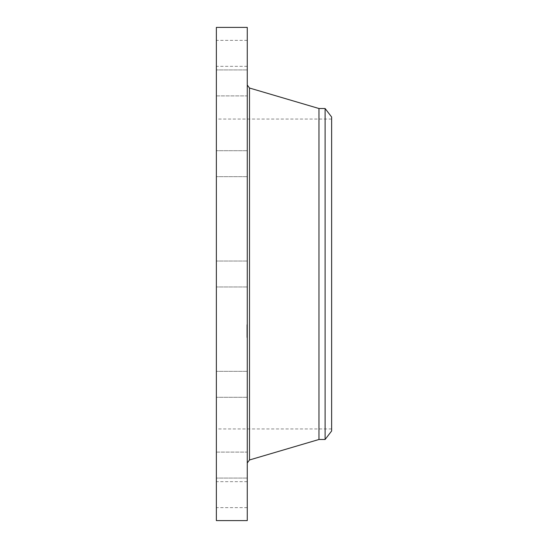 <?xml version="1.0" encoding="UTF-8"?>
<svg xmlns="http://www.w3.org/2000/svg" width="548" height="548" viewBox="0 0 548 548"><rect width="100%" height="100%" fill="white"/><g stroke="black" fill="none" stroke-linecap="round" stroke-linejoin="round"><path stroke-width="0.41" stroke-dasharray="2.74 2.06" d="M247.264 280.22L247.264 261.019L247.264 280.22M216.371 280.22L216.371 261.019L216.371 280.22M216.371 27.4L216.371 520.6M247.264 27.4L247.264 520.6M247.264 439.832L247.264 85.036L247.264 439.832M318.977 108.518L318.977 439.482M325.108 108.518L325.108 439.482M331.629 117.012L331.629 430.988M216.371 138.028L216.371 428.94L216.371 138.028M331.629 138.028L331.629 428.94L331.629 138.028M216.371 103.147L216.371 468.43L216.371 103.147M216.371 174.764L216.371 150.7L216.371 174.764M216.371 95.893L216.371 69.939L216.371 95.9L247.264 95.9L247.264 69.939L247.264 95.9L216.371 95.9M216.371 64.746L216.371 40.381L216.371 64.746M216.371 163.982L216.371 150.7L216.371 163.982M216.371 373.236L216.371 397.3L216.371 373.236M216.371 452.107L216.371 478.062L216.371 452.1L247.264 452.1L247.264 478.062L247.264 452.1L216.371 452.1M216.371 483.254L216.371 507.619L216.371 483.254M216.371 384.018L216.371 397.3L216.371 384.018M247.264 373.236L247.264 397.3L247.264 373.236M247.264 64.746L247.264 40.381L247.264 64.746M247.264 483.254L247.264 507.619L247.264 483.254M247.264 163.982L247.264 150.7L247.264 163.982M247.264 384.018L247.264 397.3L247.264 384.018M247.264 174.764L247.264 150.7L247.264 174.764M247.264 337.315L247.264 324.683L247.264 337.315M247.264 335.993L247.264 326.046L247.264 335.993M247.264 330.602L247.264 327.368L247.264 330.65L246.874 330.608L246.874 327.368L246.874 330.828L247.264 330.608M247.264 330.8L246.874 330.78L247.264 330.8M247.264 330.17L247.264 329.403L247.264 330.704L247.264 329.471L246.874 330.485L246.874 329.334L246.874 330.156L247.264 330.156L246.874 330.17M247.264 333.677L247.264 330.862L247.264 333.684L247.264 333.266L246.874 333.677L246.874 330.862L246.874 333.924L247.264 333.664L246.874 333.657M247.264 333.876L246.874 333.862L247.264 333.876M247.264 332.526L247.264 333.472L247.264 331.814L247.264 333.3L247.264 332.437L247.264 333.081L246.874 332.41L246.874 333.472L246.874 331.814L246.874 333.3L246.874 332.437L246.874 333.081L247.264 332.526M247.264 329.999L247.264 329.232L246.874 330.115L246.874 329.232L246.874 330.012L247.264 330.012L246.874 330.012M247.264 337.027L247.264 336.267L247.264 337.027M247.264 334.355L247.264 333.588L247.264 334.355M247.264 332.972L247.264 332.204L247.264 332.972L246.874 332.972L246.874 332.204L246.874 332.985L247.264 332.985M247.264 336.458L247.264 335.691L247.264 336.458L246.874 336.472L246.874 335.691L246.874 336.472M247.264 325.183L247.264 325.95L247.264 325.183L246.874 325.17L246.874 325.95L246.874 325.17M247.264 325.759L247.264 326.519L246.874 325.745L246.874 326.519L246.874 325.745M247.264 327.862L247.264 328.622L247.264 327.862L246.874 327.862L246.874 328.766L246.874 327.862M246.874 331.547L247.264 331.554M246.874 331.417L247.264 331.417M246.874 331.273L247.264 331.28M246.874 331.218L247.264 331.225M246.874 331.191L247.264 331.204L246.874 331.191M246.874 331.739L247.264 331.739M246.874 333.485L247.264 333.479M246.874 333.54L247.264 333.52L246.874 333.54M246.874 333.568L247.264 333.561L246.874 333.568M247.264 331.321L246.874 331.348M247.264 330.862L246.874 330.862M247.264 331.629L246.874 331.629L247.264 331.65M247.264 331.478L246.874 331.478L247.264 331.465M247.264 331.362L246.874 331.376M247.264 331.314L246.874 331.314L247.264 331.314M247.264 331.424L246.874 331.444M247.264 331.506L246.874 331.492M247.264 331.602L246.874 331.622M247.264 331.691L246.874 331.663M247.264 331.725L246.874 331.704M247.264 331.581L246.874 331.581L247.264 331.588M247.264 332.054L246.874 332.054M247.264 333.04L246.874 333.054M247.264 332.595L246.874 332.595L247.264 332.588M247.264 332.232L246.874 332.232M247.264 332.848L246.874 332.835M247.264 333.431L246.874 333.431M247.264 333.122L246.874 333.122L247.264 333.102M247.264 332.814L246.874 332.814M247.264 332.403L246.874 332.396M247.264 332.122L246.874 332.122L247.264 332.115M247.264 332.191L246.874 332.177L247.264 332.191M247.264 332.252L246.874 332.252L247.264 332.252M247.264 332.307L246.874 332.307M247.264 332.362L246.874 332.362L247.264 332.348M247.264 332.472L246.874 332.472L247.264 332.472M247.264 332.643L246.874 332.643L247.264 332.643M247.264 332.698L246.874 332.698L247.264 332.711M247.264 332.746L246.874 332.746M247.264 332.787L246.874 332.787L247.264 332.78M247.264 332.903L246.874 332.903L247.264 332.924M247.264 333.17L246.874 333.191M247.264 333.239L246.874 333.266M247.264 333.136L246.874 333.136L247.264 333.143M247.264 333.074L246.874 333.081M247.264 333.013L246.874 333.013L247.264 333.006M247.264 332.937L246.874 332.937M247.264 332.677L246.874 332.677M247.264 332.574L246.874 332.574L247.264 332.581M247.264 332.033L246.874 332.033M247.264 332.335L246.874 332.335L247.264 332.321M247.264 332.17L246.874 332.17M247.264 331.828L246.874 331.828L247.264 331.814M247.264 331.93L246.874 331.93L247.264 331.903M247.264 332.431L246.874 332.431L247.264 332.437M247.264 332.506L246.874 332.506M247.264 332.876L246.874 332.876M247.264 333.287L246.874 333.287L247.264 333.3M247.264 333.342L246.874 333.342L247.264 333.348M247.264 333.396L246.874 333.396M247.264 333.451L246.874 333.472M247.264 333.581L246.874 333.581L246.874 334.369L246.874 333.588L247.264 333.588L246.874 333.595M246.874 327.978L247.264 327.992M246.874 327.957L247.264 327.957L246.874 327.957M246.874 328.053L247.264 328.033L246.874 328.053M246.874 328.766L247.264 328.766L246.874 328.766M246.874 328.492L247.264 328.499L246.874 328.492M246.874 328.389L247.264 328.389L246.874 328.396M246.874 328.307L247.264 328.327M246.874 328.245L247.264 328.238M246.874 328.177L247.264 328.177M246.874 328.149L247.264 328.136L246.874 328.149M246.874 328.129L247.264 328.129M246.874 328.211L247.264 328.218M246.874 330.437L247.264 330.437L246.874 330.458M246.874 330.471L247.264 330.485M247.264 327.368L246.874 327.368M247.264 327.444L246.874 327.444M247.264 327.512L246.874 327.512M247.264 327.574L246.874 327.574M247.264 327.642L246.874 327.642M247.264 327.697L246.874 327.697M247.264 327.759L246.874 327.759M247.264 327.814L246.874 327.814M247.264 327.91L246.874 327.91M247.264 328.005L246.874 328.005M247.264 328.088L246.874 328.088M247.264 328.368L246.874 328.355M247.264 328.43L246.874 328.43M247.264 328.547L246.874 328.574M247.264 328.601L246.874 328.601L247.264 328.608M247.264 328.649L246.874 328.649M247.264 328.704L246.874 328.704M247.264 328.273L246.874 328.273L247.264 328.279M247.264 328.471L246.874 328.471M247.264 328.519L246.874 328.519M247.264 328.622L246.874 328.622L247.264 328.622M247.264 328.821L246.874 328.821M247.264 329.54L246.874 329.54M247.264 329.245L246.874 329.245L247.264 329.232M247.264 330.088L246.874 330.088L247.264 330.115M247.264 329.334L246.874 329.334M247.264 329.382L246.874 329.382M247.264 329.43L246.874 329.43L246.874 330.876L246.874 329.403L247.264 329.403M247.264 329.478L246.874 329.485M247.264 329.526L246.874 329.526M247.264 329.574L246.874 329.574L247.264 329.574M247.264 329.629L246.874 329.615M247.264 329.684L246.874 329.684L247.264 329.691M247.264 329.738L246.874 329.738L247.264 329.718M247.264 329.793L246.874 329.8M247.264 329.841L246.874 329.841M247.264 329.889L246.874 329.889L247.264 329.91M247.264 329.93L246.874 329.93L247.264 329.917M247.264 329.971L246.874 329.965M247.264 330.047L246.874 330.047L247.264 330.026M247.264 330.081L246.874 330.067M247.264 330.149L246.874 330.149M247.264 330.218L246.874 330.218M247.264 330.252L246.874 330.252L247.264 330.232M247.264 330.286L246.874 330.286M247.264 330.321L246.874 330.321L247.264 330.307M247.264 330.355L246.874 330.355M247.264 330.389L246.874 330.389M247.264 330.499L246.874 330.499M246.874 330.581L247.264 330.567M246.874 330.656L247.264 330.65L246.874 330.656M246.874 330.684L247.264 330.684M246.874 330.759L247.264 330.759M247.264 330.828L246.874 330.828M247.264 330.725L246.874 330.704M246.874 333.616L247.264 333.629L246.874 333.636M246.874 333.705L247.264 333.705M247.264 333.924L246.874 333.924M247.264 333.814L246.874 333.814L247.264 333.787M247.264 333.766L246.874 333.766L247.264 333.753M247.264 333.718L246.874 333.718L247.264 333.725M247.264 333.828L246.874 333.828M247.264 329.848L246.874 329.848L247.264 329.855M247.264 329.766L246.874 329.766L247.264 329.745M247.264 329.67L246.874 329.67L247.264 329.656M247.264 330.876L246.874 330.876M246.874 337.315L246.874 324.683L246.874 337.315M246.874 326.218L246.874 336.171L246.874 326.218M246.874 336.28L246.874 337.041L246.874 336.267L247.264 336.267M246.874 326.519L247.264 326.519M249.498 88.023L249.498 459.978M247.264 286.981L216.371 286.981L247.264 286.981M247.264 261.019L216.371 261.019L247.264 261.019M331.629 428.94L216.371 428.94M331.629 119.06L216.371 119.06M247.264 371.345L216.371 371.345L247.264 371.345M247.264 397.3L216.371 397.3L247.264 397.3M247.264 69.939L216.371 69.939L247.264 69.939M247.264 478.062L216.371 478.062L247.264 478.062M247.264 40.381L216.371 40.381M247.264 66.335L216.371 66.335M247.264 507.619L216.371 507.619M247.264 481.665L216.371 481.665M247.264 150.7L216.371 150.7L247.264 150.7M247.264 176.655L216.371 176.655L247.264 176.655M246.874 324.683L247.264 324.683M246.874 337.534L247.264 337.534M246.874 336.171L247.264 336.171M246.874 326.046L247.264 326.046M246.874 337.041L247.264 337.041M246.874 334.369L247.264 334.369M246.874 335.691L247.264 335.691M246.874 325.95L247.264 325.95M246.874 327.848L247.264 327.848"/><path stroke-width="0.82" d="M216.371 520.6L216.371 27.4L247.264 27.4L247.264 520.6L216.371 520.6M325.108 439.482L325.108 108.518L331.629 117.012L331.629 430.988L325.108 439.482L318.977 439.482L318.977 108.518L249.498 88.023L247.264 85.036M318.977 439.482L249.498 459.978L249.498 88.023M249.498 459.978L247.264 462.964M325.108 108.518L318.977 108.518"/></g></svg>
